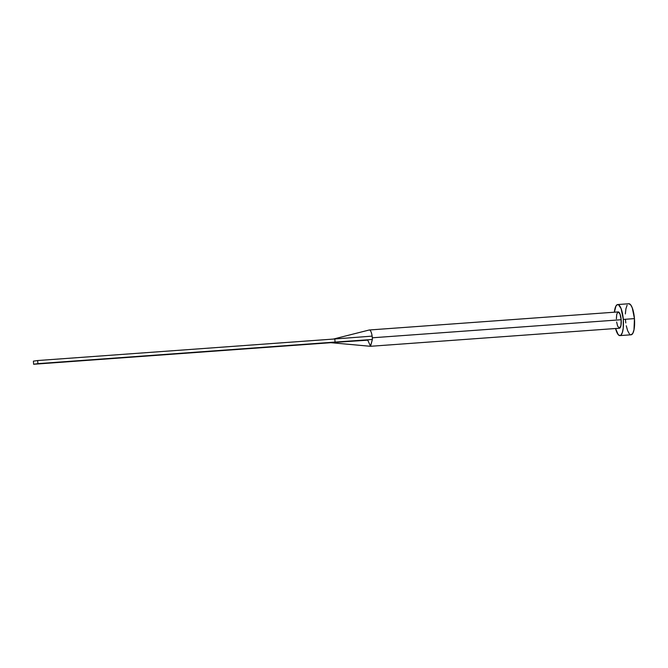 <?xml version="1.0" encoding="UTF-8"?>
<svg xmlns="http://www.w3.org/2000/svg" width="668" height="668" viewBox="0 0 668 668"><rect width="100%" height="100%" fill="white"/><g stroke="black" fill="none" stroke-linecap="round" stroke-linejoin="round"><path stroke-width="1" d="M372.385 339.478L370.531 346.291L367.776 340.154L330.794 342.692L370.423 346.291L372.385 339.478A8.175 2.38 -94.2 0 0 372.31 337.791A8.175 2.38 85.8 0 1 372.385 339.478L335.06 342.074L372.385 339.478M370.54 346.291L619.403 328.23A8.175 2.38 -94.2 0 0 621.173 319.73L372.31 337.791L621.173 319.73L620.939 325.592L619.453 328.222L617.599 326.076L616.631 322.001M619.946 335.603L631.085 334.793A15.573 4.526 -94.2 0 0 634.45 318.611L623.302 319.421A15.573 4.526 85.8 0 1 619.946 335.603A15.573 4.526 85.8 0 1 615.562 328.506L618.226 334.66L620.038 335.595L620.889 335.169L622.325 332.614L623.227 328.155L623.302 319.421L634.45 318.611A15.573 4.526 -94.2 0 0 628.83 303.74L617.691 304.55A15.573 4.526 85.8 0 1 623.302 319.421L621.123 308.641L618.493 304.725L617.591 304.558L615.971 305.986L614.385 312.198A15.573 4.526 85.8 0 1 617.691 304.55M616.38 318.82L616.698 314.553L617.725 312.148M618.176 311.931L620.029 314.069L621.173 319.73A8.175 2.38 -94.2 0 0 618.226 311.923L369.362 329.984A8.175 2.38 85.8 0 1 372.126 336.121A8.175 2.38 85.8 0 1 372.31 337.791A8.175 2.38 -94.2 0 0 372.126 336.121A8.175 2.38 -94.2 0 0 369.254 330A8.175 2.38 85.8 0 1 369.362 329.984M625.465 319.922L625.791 322.936M626.275 325.809L627.644 330.702L629.373 333.85M630.283 334.61L631.176 334.785L632.805 333.357L633.999 329.775L634.45 318.611L632.27 307.831L630.55 304.683L628.738 303.748M627.11 305.176L625.924 308.758L625.34 313.935M334.818 338.968L372.126 336.121L334.818 338.968L335.06 342.074L330.794 342.692L33.642 364.26L335.06 342.074L33.642 364.26L37.909 363.642L37.667 360.536L334.818 338.968L335.06 342.074L37.909 363.642L37.667 360.536L33.4 361.154L33.642 364.26L33.4 361.154L37.667 360.536L334.818 338.968M369.237 330L333.332 339.077"/></g></svg>
